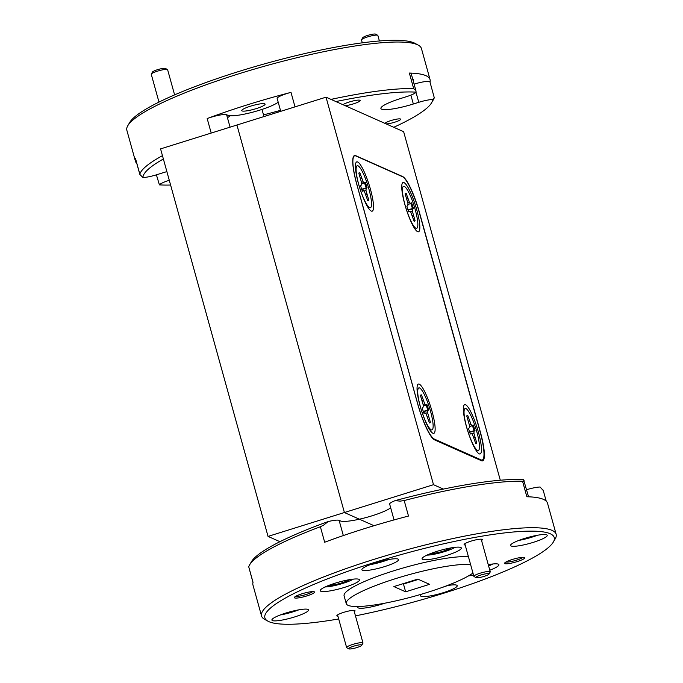 <?xml version="1.0" encoding="UTF-8"?>
<svg xmlns="http://www.w3.org/2000/svg" width="683" height="683" viewBox="0 0 683 683"><rect width="100%" height="100%" fill="white"/><g stroke="black" fill="none" stroke-linecap="round" stroke-linejoin="round"><path stroke-width="1.02" d="M500.298 480.234L403.636 131.682L326.03 97.174L160.573 148.885L268.043 536.403L279.945 541.696M326.03 97.174L433.5 484.691L344.403 512.532L236.933 125.015L344.403 512.532L268.043 536.403M344.403 512.532L374.019 525.705L344.403 512.532M402.637 176.538L355.689 155.664A33.971 6.523 72.6 0 0 354.511 155.528A33.971 6.523 72.6 0 0 356.825 184.478L417.723 404.071A33.971 6.523 72.6 0 0 434.499 439.843L481.447 460.718A33.971 6.523 72.6 0 0 482.625 460.846A33.971 6.523 72.6 0 0 480.311 431.904L419.413 212.311A33.971 6.523 72.6 0 0 402.637 176.538L402.338 176.632M433.5 484.691L443.378 489.079M267.967 621.188L264.688 619.387A152.855 24.972 -15.5 0 1 261.546 615.972A152.855 24.972 -15.5 0 1 373.644 559.462A152.855 24.972 -15.5 0 1 556.141 534.268A152.855 24.972 -15.5 0 1 555.219 538.819L553.332 542.046A150.14 24.528 164.5 0 0 374.984 562.322A150.14 24.528 164.5 0 0 267.967 621.188A150.14 24.528 164.5 0 0 338.7 618.969M394.04 519.925L389.651 504.088A13.583 2.22 -15.5 0 1 395.167 500.622L400.187 501.134L404.191 500.545A152.855 24.972 164.5 0 1 522.563 481.242L526.858 496.746A152.855 24.972 -15.5 0 1 547.544 503.269L556.141 534.268M320.378 526.747A152.855 24.972 164.5 0 0 249.577 564.918L251.464 561.691A150.14 24.528 -15.5 0 1 328.13 521.573L323.819 525.005L320.378 526.747L324.673 542.242A152.855 24.972 -15.5 0 1 365.046 528.463A152.855 24.972 -15.5 0 1 408.494 516.049L404.191 500.545M422.009 594.039A19.022 3.108 164.5 0 0 420.574 595.832A19.022 3.108 164.5 0 0 443.284 592.699A19.022 3.108 164.5 0 0 457.234 585.664A19.022 3.108 164.5 0 0 446.827 585.707M335.182 583.18A20.379 3.33 164.5 0 0 320.233 590.71A20.379 3.33 164.5 0 0 344.574 587.354A20.379 3.33 164.5 0 0 359.514 579.816A20.379 3.33 164.5 0 0 335.182 583.18M358.123 606.513A20.379 3.33 164.5 0 0 357.79 607.409A20.379 3.33 164.5 0 0 382.121 604.054A20.379 3.33 164.5 0 0 384.7 603.209M468.436 575.94A20.379 3.33 164.5 0 0 473.498 574.992M437 551.352A20.379 3.33 164.5 0 0 422.06 558.89A20.379 3.33 164.5 0 0 446.392 555.527A20.379 3.33 164.5 0 0 461.332 547.997A20.379 3.33 164.5 0 0 437 551.352M375.846 562.707A19.022 3.108 164.5 0 0 361.896 569.742A19.022 3.108 164.5 0 0 384.606 566.6A19.022 3.108 164.5 0 0 398.556 559.573A19.022 3.108 164.5 0 0 375.846 562.707M370.237 564.645A19.022 3.108 164.5 0 0 383.172 561.435A19.022 3.108 164.5 0 0 388.781 559.505M524.501 538.46A19.022 3.108 164.5 0 0 510.551 545.495A19.022 3.108 164.5 0 0 533.261 542.362A19.022 3.108 164.5 0 0 547.211 535.327A19.022 3.108 164.5 0 0 524.501 538.46M518.901 540.398A19.022 3.108 164.5 0 0 531.835 537.188A19.022 3.108 164.5 0 0 537.436 535.259M285.861 613.044A19.022 3.108 164.5 0 0 271.911 620.079A19.022 3.108 164.5 0 0 294.621 616.945A19.022 3.108 164.5 0 0 308.571 609.91A19.022 3.108 164.5 0 0 285.861 613.044M280.252 614.982A19.022 3.108 164.5 0 0 293.195 611.78A19.022 3.108 164.5 0 0 298.795 609.842M355.459 615.861A150.14 24.528 164.5 0 0 444.146 593.083A150.14 24.528 164.5 0 0 553.332 542.046M512.267 559.488A10.458 1.708 164.5 0 0 504.66 563.04A10.458 1.708 164.5 0 0 517.091 561.631A10.458 1.708 164.5 0 0 524.544 557.524A10.458 1.708 164.5 0 0 512.267 559.488M505.992 561.998A9.101 1.486 164.5 0 0 516.416 560.197A9.101 1.486 164.5 0 0 522.871 557.319M302.04 593.775A10.458 1.708 164.5 0 0 294.424 597.335A10.458 1.708 164.5 0 0 306.855 595.918A10.458 1.708 164.5 0 0 314.308 591.82A10.458 1.708 164.5 0 0 302.04 593.775M295.756 596.285A9.101 1.486 164.5 0 0 306.18 594.483A9.101 1.486 164.5 0 0 312.635 591.606M481.549 540.492A9.442 1.545 164.5 0 0 482.096 539.374A9.442 1.545 164.5 0 0 471.014 541.141A9.442 1.545 164.5 0 0 464.15 544.351A9.442 1.545 164.5 0 0 465.183 545.025M354.298 611.678A9.442 1.545 164.5 0 0 354.844 610.559A9.442 1.545 164.5 0 0 343.762 612.327A9.442 1.545 164.5 0 0 336.898 615.537A9.442 1.545 164.5 0 0 337.931 616.22M470.596 564.542A67.933 11.099 164.5 0 0 396.063 578.492A67.933 11.099 164.5 0 0 346.247 603.61A67.933 11.099 164.5 0 0 427.362 592.409A67.933 11.099 164.5 0 0 472.96 573.046M468.453 556.79A67.933 11.099 164.5 0 0 393.912 570.74A67.933 11.099 164.5 0 0 344.095 595.858L346.247 603.61M405.634 591.811L429.556 584.332L417.791 579.099L393.869 586.577L405.634 591.811L403.482 584.059L418.44 579.38M402.842 583.769L403.482 584.059M526.593 489.72A13.583 2.22 -15.5 0 1 540.065 487.013L543.173 490.411M522.563 481.242C524.109 481.233 524.45 480.712 523.579 479.679L528.557 496.797M395.167 500.622A150.14 24.528 -15.5 0 1 523.579 479.679M252.992 582.454L248.732 566.822L253.034 582.326A152.855 24.972 -15.5 0 0 252.949 584.964L261.546 615.972M249.577 564.918A152.855 24.972 164.5 0 0 248.732 566.822M328.13 521.573A13.583 2.22 -15.5 0 1 339.109 520.352L343.327 535.566M489.796 570.211A20.379 3.33 164.5 0 0 498.889 564.696A20.379 3.33 164.5 0 0 488.251 564.645M442.302 587.389A19.022 3.108 164.5 0 0 447.459 585.596M390.685 507.81A27.175 4.439 -15.5 0 1 364.713 517.902A27.175 4.439 -15.5 0 1 340.441 520.941L339.109 520.352M430.008 82.097A152.855 24.972 164.5 0 0 430.051 79.578L421.454 48.578A152.855 24.972 164.5 0 0 418.312 45.163A152.855 24.972 164.5 0 0 238.948 73.773A152.855 24.972 164.5 0 0 127.781 125.732A152.855 24.972 164.5 0 0 126.859 130.282L135.456 161.282A152.855 24.972 164.5 0 0 136.779 163.408M280.73 111.329L277.17 98.489A13.583 2.22 -15.5 0 1 290.992 92.367A152.855 24.972 164.5 0 0 247.545 104.772A152.855 24.972 164.5 0 0 207.18 118.56A13.583 2.22 -15.5 0 1 226.619 114.744L230.069 127.166M330.999 99.385A152.855 24.972 -15.5 0 1 413.659 88.559L409.365 73.055A13.583 2.22 -15.5 0 1 411.2 73.636L415.887 90.549L413.659 88.559M430.051 79.578A152.855 24.972 164.5 0 0 409.365 73.055M414.103 84.12A13.583 2.22 -15.5 0 1 429.974 81.986L434.268 97.72A152.855 24.972 -15.5 0 1 433.423 99.633L431.536 102.86A150.14 24.528 164.5 0 0 432.595 99.496A13.583 2.22 164.5 0 0 418.773 102.313L415.998 92.316M256.193 108.623A12.089 1.972 -15.5 0 1 241.756 110.62A12.089 1.972 -15.5 0 1 250.627 106.147A12.089 1.972 -15.5 0 1 265.064 104.149A12.089 1.972 -15.5 0 1 256.193 108.623M127.781 125.732L129.668 122.505A150.14 24.528 -15.5 0 1 238.854 71.467A150.14 24.528 -15.5 0 1 415.033 43.362L418.312 45.163M343.003 104.721A9.101 1.486 -15.5 0 1 349.295 101.989A9.101 1.486 -15.5 0 1 360.163 100.486A9.101 1.486 -15.5 0 1 353.487 103.85A9.101 1.486 -15.5 0 1 345.171 105.686M385.084 123.435A8.085 1.323 -15.5 0 1 391.017 120.541A8.085 1.323 -15.5 0 1 400.673 119.209A8.085 1.323 -15.5 0 1 394.748 122.197A8.085 1.323 -15.5 0 1 386.074 123.871M280.457 110.356A150.14 24.528 -15.5 0 1 263.501 114.889M230.154 115.769A20.379 3.33 -15.5 0 1 227.43 117.664M412.814 79.45A12.089 1.972 -15.5 0 1 413.727 79.911A12.089 1.972 -15.5 0 1 413.181 80.773M410.884 95.116L413.343 104.004A27.175 4.439 164.5 0 1 380.901 108.486A27.175 4.439 164.5 0 1 400.827 98.437L406.248 96.747A13.583 2.22 164.5 0 0 416.109 92.162L415.887 90.549M413.343 104.004L418.773 102.313M434.268 97.72L432.595 99.496M393.758 127.294A150.14 24.528 164.5 0 0 431.536 102.86M169.282 180.286A13.583 2.22 164.5 0 0 159.421 184.871A150.14 24.528 164.5 0 0 170.596 185.025M159.421 184.871L156.407 174.831M166.883 171.638A27.175 4.439 164.5 0 0 162.187 173.021L156.766 174.72A13.583 2.22 164.5 0 1 142.935 177.537L139.844 174.438L135.524 158.874A13.583 2.22 -15.5 0 1 135.533 158.644A152.855 24.972 164.5 0 0 135.456 161.282M163.374 159.002A150.14 24.528 164.5 0 0 142.935 177.537M135.533 158.644L139.827 174.139A152.855 24.972 -15.5 0 1 162.452 155.656M416.109 92.162A150.14 24.528 164.5 0 0 335.908 101.562M226.619 114.744L227.96 115.342A27.175 4.439 164.5 0 0 252.232 112.302A27.175 4.439 164.5 0 0 278.194 102.202M361.555 39.751L362.733 37.727A6.796 1.11 -15.5 0 1 367.676 35.422A6.796 1.11 -15.5 0 1 375.65 34.15L377.699 35.277A8.495 1.392 164.5 0 0 367.736 36.865A8.495 1.392 164.5 0 0 361.555 39.751A8.495 1.392 164.5 0 0 361.503 39.998L362.289 42.833M379.398 40.971L377.87 35.465A8.495 1.392 164.5 0 0 377.699 35.277M484.068 576.384A6.796 1.11 164.5 0 0 489.011 574.079A6.796 1.11 164.5 0 0 480.943 574.992A6.796 1.11 164.5 0 0 476.094 577.656A6.796 1.11 164.5 0 0 484.068 576.384M476.094 577.656L474.045 576.537A8.495 1.392 -15.5 0 1 473.874 576.35A8.495 1.392 -15.5 0 1 480.098 573.208A8.495 1.392 -15.5 0 1 490.24 571.808A8.495 1.392 -15.5 0 1 490.189 572.064L489.011 574.079M478.348 431.929A25.817 4.952 72.6 0 0 464.005 405.258A25.817 4.952 72.6 0 0 466.455 426.644A25.817 4.952 72.6 0 0 479.184 453.819A25.817 4.952 72.6 0 0 478.348 431.929M370.417 189.157A25.817 4.952 72.6 0 0 356.074 162.486A25.817 4.952 72.6 0 0 358.524 183.872A25.817 4.952 72.6 0 0 371.253 211.047A25.817 4.952 72.6 0 0 370.417 189.157M432.032 411.337A25.817 4.952 72.6 0 0 417.689 384.657A25.817 4.952 72.6 0 0 420.139 406.044A25.817 4.952 72.6 0 0 432.868 433.227A25.817 4.952 72.6 0 0 432.032 411.337M416.732 209.758A25.817 4.952 72.6 0 0 402.389 183.078A25.817 4.952 72.6 0 0 404.84 204.465A25.817 4.952 72.6 0 0 417.569 231.648A25.817 4.952 72.6 0 0 416.732 209.758M355.826 155.946A33.971 6.523 72.6 0 0 354.648 155.818A33.971 6.523 72.6 0 0 356.961 184.76L417.569 403.32A33.971 6.523 72.6 0 0 434.354 439.092L481.045 459.855A33.971 6.523 72.6 0 0 482.215 459.983A33.971 6.523 72.6 0 0 479.91 431.041L419.294 212.481A33.971 6.523 72.6 0 0 402.518 176.709L355.826 155.946M403.311 186.442A22.01 4.226 -107.4 0 1 413.71 204.635A22.01 4.226 -107.4 0 1 416.954 228.19A22.01 4.226 -107.4 0 1 415.913 228.233A22.01 4.226 -107.4 0 1 406.103 208.58A22.01 4.226 -107.4 0 1 402.979 186.826A22.01 4.226 -107.4 0 1 403.311 186.442M414.052 221.121A14.676 2.817 -107.4 0 0 414.137 220.908L415.068 220.592L412.31 211.124L412.447 209.041L413.377 208.349A14.676 2.817 72.6 0 0 411.559 202.783L410.628 203.474L409.45 202.381L406.154 193.323A14.676 2.817 72.6 0 0 405.753 193.306A14.676 2.817 72.6 0 0 405.198 194.04L407.956 203.5L407.811 205.583L406.88 206.283A14.676 2.817 72.6 0 0 408.707 211.85L409.638 211.149L410.816 212.251L414.111 221.309A14.676 2.817 72.6 0 0 414.513 221.318A14.676 2.817 72.6 0 0 414.683 221.232A14.676 2.817 72.6 0 0 415.068 220.592M407.879 204.618L410.628 203.474M407.836 203.013L409.45 202.381M406.855 199.112L407.922 198.744M405.207 193.605L406.154 193.323M408.536 211.388L409.638 211.149M412.182 215.504L413.292 215.171M410.167 211.653L412.31 211.124M408.05 210.005L412.447 209.041M410.756 203.389A14.676 2.817 -107.4 0 1 412.43 208.554L407.99 209.826M412.43 208.554L413.377 208.349M488.627 565.985A17.118 2.8 164.5 0 0 492.759 563.996A17.118 2.8 164.5 0 0 492.767 563.996M488.319 564.892A12.26 2.006 164.5 0 0 488.635 564.713A12.26 2.006 164.5 0 0 488.943 564.525M151.319 74.037L152.497 72.022A6.796 1.11 -15.5 0 1 157.44 69.709A6.796 1.11 -15.5 0 1 165.414 68.437L167.463 69.564A8.495 1.392 164.5 0 0 157.5 71.152A8.495 1.392 164.5 0 0 151.319 74.037A8.495 1.392 164.5 0 0 151.267 74.293L158.985 102.1M174.609 94.886L167.634 69.751A8.495 1.392 164.5 0 0 167.463 69.564M356.816 647.578A6.796 1.11 164.5 0 0 361.759 645.273A6.796 1.11 164.5 0 0 353.683 646.186A6.796 1.11 164.5 0 0 348.842 648.85A6.796 1.11 164.5 0 0 356.816 647.578M348.842 648.85L346.793 647.723A8.495 1.392 -15.5 0 1 346.623 647.535A8.495 1.392 -15.5 0 1 352.846 644.402A8.495 1.392 -15.5 0 1 362.989 643.002A8.495 1.392 -15.5 0 1 362.938 643.249L361.759 645.273M356.996 165.841A22.01 4.226 -107.4 0 1 367.394 184.043A22.01 4.226 -107.4 0 1 370.638 207.598A22.01 4.226 -107.4 0 1 369.597 207.641A22.01 4.226 -107.4 0 1 359.779 187.979A22.01 4.226 -107.4 0 1 356.663 166.234A22.01 4.226 -107.4 0 1 356.996 165.841M367.736 200.529A14.676 2.817 -107.4 0 0 367.821 200.315L368.752 199.999L365.994 190.531L366.131 188.448L367.061 187.748A14.676 2.817 72.6 0 0 365.243 182.182L364.312 182.882L363.134 181.78L359.839 172.722A14.676 2.817 72.6 0 0 359.437 172.714A14.676 2.817 72.6 0 0 358.882 173.439L361.64 182.907L361.495 184.991L360.564 185.682A14.676 2.817 72.6 0 0 362.391 191.249L363.322 190.557L364.491 191.65L367.796 200.708A14.676 2.817 72.6 0 0 368.197 200.725A14.676 2.817 72.6 0 0 368.368 200.64A14.676 2.817 72.6 0 0 368.752 199.999M361.563 184.017L364.312 182.882M361.52 182.421L363.134 181.78M360.539 178.511L361.606 178.152M358.891 173.004L359.839 172.722M362.221 190.796L363.322 190.557M365.866 194.903L366.976 194.57M363.851 191.052L365.994 190.531M361.734 189.413L366.131 188.448M364.44 182.788A14.676 2.817 -107.4 0 1 366.114 187.953L361.666 189.225M366.114 187.953L367.061 187.748M418.611 388.021A22.01 4.226 -107.4 0 1 429.009 406.214A22.01 4.226 -107.4 0 1 432.254 429.769A22.01 4.226 -107.4 0 1 431.212 429.812A22.01 4.226 -107.4 0 1 421.394 410.159A22.01 4.226 -107.4 0 1 418.278 388.405A22.01 4.226 -107.4 0 1 418.611 388.021M429.351 422.709A14.676 2.817 -107.4 0 0 429.436 422.487L430.367 422.171L427.609 412.703L427.746 410.628L428.676 409.928A14.676 2.817 72.6 0 0 426.858 404.362L425.927 405.062L424.749 403.96L421.454 394.902A14.676 2.817 72.6 0 0 421.052 394.894A14.676 2.817 72.6 0 0 420.497 395.619L423.255 405.087L423.11 407.162L422.179 407.862A14.676 2.817 72.6 0 0 424.006 413.428L424.937 412.737L426.107 413.83L429.411 422.888A14.676 2.817 72.6 0 0 429.812 422.905A14.676 2.817 72.6 0 0 429.983 422.811A14.676 2.817 72.6 0 0 430.367 422.171M423.178 406.197L425.927 405.062M423.136 404.601L424.749 403.96M422.154 400.69L423.221 400.332M420.506 395.184L421.454 394.902M423.836 412.967L424.937 412.737M427.481 417.082L428.591 416.75M425.466 413.232L427.609 412.703M423.349 411.593L427.746 410.628M426.055 404.968A14.676 2.817 -107.4 0 1 427.729 410.133L423.281 411.405M427.729 410.133L428.676 409.928M475.667 443.301A14.676 2.817 -107.4 0 0 475.752 443.088L476.683 442.772L473.925 433.304L474.062 431.221L474.992 430.521A14.676 2.817 72.6 0 0 473.174 424.954L472.243 425.654L471.065 424.561L467.77 415.495A14.676 2.817 72.6 0 0 467.368 415.486A14.676 2.817 72.6 0 0 466.813 416.212L469.571 425.68L469.426 427.763L468.495 428.463A14.676 2.817 72.6 0 0 470.322 434.029L471.253 433.329L472.431 434.422L475.727 443.489A14.676 2.817 72.6 0 0 476.128 443.498A14.676 2.817 72.6 0 0 476.299 443.412A14.676 2.817 72.6 0 0 476.683 442.772M464.927 408.613A22.01 4.226 -107.4 0 1 475.325 426.815A22.01 4.226 -107.4 0 1 478.57 450.37A22.01 4.226 -107.4 0 1 477.528 450.413A22.01 4.226 -107.4 0 1 467.718 430.751A22.01 4.226 -107.4 0 1 464.594 409.006A22.01 4.226 -107.4 0 1 464.927 408.613M470.152 433.568L471.253 433.329M466.822 415.785L467.77 415.495M468.47 421.283L469.537 420.924M469.452 425.193L471.065 424.561M469.494 426.79L472.243 425.654M473.797 437.675L474.907 437.342M471.782 433.825L473.925 433.304M469.665 432.185L474.062 431.221M472.371 425.56A14.676 2.817 -107.4 0 1 474.045 430.725L469.597 431.998M474.045 430.725L474.992 430.521M325.125 586.953A17.118 2.8 164.5 0 0 353.384 579.124A17.118 2.8 164.5 0 0 353.393 579.116M328.677 585.442A12.26 2.006 164.5 0 0 333.227 584.99A12.26 2.006 164.5 0 0 345.052 581.754A12.26 2.006 164.5 0 0 349.261 579.841A12.26 2.006 164.5 0 0 349.568 579.654M332.928 583.905L333.227 584.99M344.727 580.61L345.052 581.754M455.202 547.296A17.118 2.8 164.5 0 0 455.211 547.296A17.118 2.8 164.5 0 1 426.943 555.134M430.495 553.623A12.26 2.006 164.5 0 0 435.045 553.17A12.26 2.006 164.5 0 0 446.87 549.935A12.26 2.006 164.5 0 0 451.079 548.014A12.26 2.006 164.5 0 0 451.395 547.826M434.747 552.086L435.045 553.17M446.554 548.79L446.87 549.935M290.992 92.367L295.013 106.864M211.201 133.057L207.18 118.56M481.045 459.855L480.14 460.137M434.354 439.092L433.654 439.314M546.221 501.134L543.156 490.112M263.971 116.571L261.99 109.425M481.191 539.186L490.24 571.808M464.824 543.728L473.874 576.35M482.215 459.983L480.798 460.427M354.648 155.818L353.768 156.091M413.847 227.285L415.913 228.233M401.817 188.781L402.979 186.826M353.939 610.38L362.989 643.002M337.573 614.913L346.623 647.535M367.531 206.693L369.597 207.641M355.501 168.18L356.663 166.234M429.146 428.864L431.212 429.812M417.117 390.36L418.278 388.405M475.462 449.465L477.528 450.413M463.433 410.961L464.594 409.006"/></g></svg>
